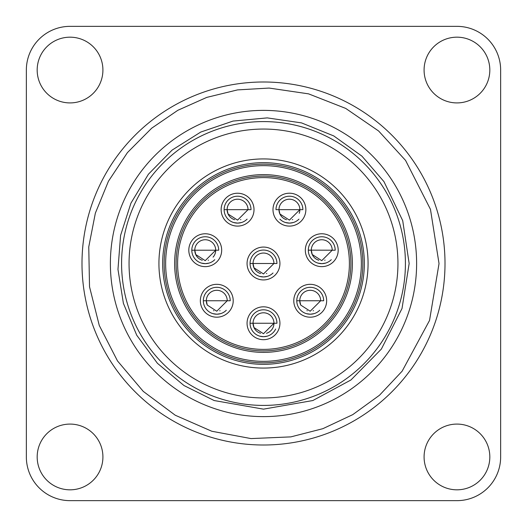 <?xml version="1.0" encoding="UTF-8"?>
<svg xmlns="http://www.w3.org/2000/svg" width="527" height="527" viewBox="0 0 527 527"><rect width="100%" height="100%" fill="white"/><g stroke="black" fill="none" stroke-linecap="round" stroke-linejoin="round"><path stroke-width="0.79" d="M456.955 500.65L70.045 500.65A43.695 43.695 0 0 1 26.35 456.955L26.35 70.045A43.695 43.695 0 0 1 70.045 26.35L456.955 26.35A43.695 43.695 0 0 1 500.65 70.045L500.65 456.955A43.695 43.695 0 0 1 456.955 500.65M37.18 456.955A32.865 32.865 0 0 1 86.481 428.491A32.865 32.865 0 0 1 86.481 485.42A32.865 32.865 0 0 1 37.18 456.955M456.955 489.82A32.865 32.865 0 0 1 428.491 440.519A32.865 32.865 0 0 1 485.42 440.519A32.865 32.865 0 0 1 456.955 489.82M489.82 70.045A32.865 32.865 0 0 1 440.519 98.509A32.865 32.865 0 0 1 440.519 41.58A32.865 32.865 0 0 1 489.82 70.045M70.045 37.18A32.865 32.865 0 0 1 98.509 86.481A32.865 32.865 0 0 1 41.58 86.481A32.865 32.865 0 0 1 70.045 37.18M263.5 445.005A181.505 181.505 0 0 1 81.995 263.5A181.505 181.505 0 0 1 263.5 81.995A181.505 181.505 0 0 1 445.005 263.5A181.505 181.505 0 0 1 263.5 445.005M263.5 416.62A153.12 153.12 0 0 0 416.62 263.5A153.12 153.12 0 0 0 263.5 110.38A153.12 153.12 0 0 0 110.38 263.5A153.12 153.12 0 0 0 263.5 416.62M405.415 263.5A141.915 141.915 0 0 0 263.5 121.585A141.915 141.915 0 0 0 121.585 263.5A141.915 141.915 0 0 0 263.5 405.415A141.915 141.915 0 0 0 405.415 263.5A141.915 141.915 0 0 0 263.5 121.585A141.915 141.915 0 0 0 121.585 263.5A141.915 141.915 0 0 0 263.5 405.415A141.915 141.915 0 0 0 405.415 263.5M263.5 368.07A104.57 104.57 0 0 1 158.93 263.5A104.57 104.57 0 0 1 263.5 158.93A104.57 104.57 0 0 1 368.07 263.5A104.57 104.57 0 0 1 263.5 368.07M162.665 263.5A100.835 100.835 0 0 1 313.921 176.176A100.835 100.835 0 0 1 313.921 350.824A100.835 100.835 0 0 1 162.665 263.5M349.394 263.5A85.894 85.894 0 0 1 263.5 349.394A85.894 85.894 0 0 1 177.606 263.5A85.894 85.894 0 0 1 263.5 177.606A85.894 85.894 0 0 1 349.394 263.5M273.026 272.986A13.445 13.445 0 0 1 250.055 263.5L276.945 263.5A13.445 13.445 0 0 0 263.5 250.055A13.445 13.445 0 0 0 250.055 263.5L253.046 263.5A10.454 10.454 0 0 1 263.5 253.046A10.454 10.454 0 0 1 273.954 263.5L263.487 273.954L253.981 267.815L253.039 263.5M259.765 276.411L263.513 276.945M263.763 276.945L267.235 276.418M266.431 273.539L266.8 273.421L266.431 273.539M260.569 273.539L260.2 273.421L260.569 273.539M260.055 273.375A10.454 10.454 0 0 1 253.046 263.5M276.945 263.5L273.954 263.5M226.314 310.245A13.445 13.445 0 0 1 203.336 300.759L230.227 300.759A13.445 13.445 0 0 0 216.781 287.314A13.445 13.445 0 0 0 203.336 300.759L206.327 300.759A10.454 10.454 0 0 1 216.781 290.298A10.454 10.454 0 0 1 227.242 300.759L216.768 311.213L207.263 305.067L206.32 300.759A10.454 10.454 0 0 0 206.992 304.422M213.046 313.67L216.795 314.204M217.045 314.197L220.517 313.67M219.713 310.792L220.088 310.68L219.713 310.792M213.85 310.792L213.481 310.68L213.85 310.792M230.227 300.759L227.242 300.759M214.772 259.686A13.445 13.445 0 0 1 191.802 250.206L218.692 250.206A13.445 13.445 0 0 0 205.247 236.761A13.445 13.445 0 0 0 191.802 250.206L194.786 250.206A10.454 10.454 0 0 1 205.247 239.745A10.454 10.454 0 0 1 213.06 257.15M201.512 263.118L205.253 263.645M205.504 263.645L208.975 263.118M208.178 260.239L208.547 260.127L208.178 260.239M202.315 260.239L201.94 260.127L202.315 260.239M201.795 260.075A10.454 10.454 0 0 1 194.786 250.206L195.721 254.515L205.227 260.661L215.701 250.206L218.692 250.206M247.104 219.146A13.445 13.445 0 0 1 224.127 209.66L251.017 209.66A13.445 13.445 0 0 0 237.572 196.215A13.445 13.445 0 0 0 224.127 209.66L227.117 209.66A10.454 10.454 0 0 1 237.572 199.206A10.454 10.454 0 0 1 248.033 209.66L237.558 220.121L228.053 213.975L227.117 209.66A10.454 10.454 0 0 0 234.126 219.535M233.836 222.572L237.585 223.105M237.835 223.105L241.307 222.572M240.503 219.7L240.879 219.588L240.503 219.7M234.64 219.7L234.271 219.588L234.64 219.7M251.017 209.66L248.033 209.66M298.954 219.146A13.445 13.445 0 0 1 279.896 219.146M302.873 209.66L275.983 209.66A13.445 13.445 0 0 1 289.428 196.215A13.445 13.445 0 0 1 302.873 209.66L299.883 209.66A10.454 10.454 0 0 0 289.428 199.206A10.454 10.454 0 0 0 278.967 209.66L275.983 209.66M285.693 222.572L289.435 223.105M289.692 223.105L293.164 222.572M292.36 219.7L292.729 219.588L292.36 219.7M286.497 219.7L286.121 219.588L286.497 219.7M285.977 219.535A10.454 10.454 0 0 1 278.967 209.66L279.903 213.975L289.409 220.121L299.883 209.66A10.454 10.454 0 0 1 299.217 213.33M331.285 259.686A13.445 13.445 0 0 1 308.308 250.206L308.308 250.141M335.198 250.206L332.214 250.206A10.454 10.454 0 0 0 321.753 239.745A10.454 10.454 0 0 0 311.299 250.206L308.308 250.206A13.445 13.445 0 0 1 321.753 236.761A13.445 13.445 0 0 1 335.198 250.206L308.315 250.141M318.025 263.118L321.766 263.645M322.017 263.645L325.488 263.118M324.685 260.239L325.06 260.127L324.685 260.239M318.822 260.239L318.453 260.127L318.822 260.239M318.308 260.075A10.454 10.454 0 0 1 311.299 250.206L312.234 254.515L321.74 260.661L332.214 250.206M319.744 310.245A13.445 13.445 0 0 1 296.773 300.759L323.664 300.759A13.445 13.445 0 0 0 310.219 287.314A13.445 13.445 0 0 0 296.773 300.759L299.758 300.759A10.454 10.454 0 0 1 310.219 290.298A10.454 10.454 0 0 1 320.673 300.759L310.199 311.213L300.7 305.067L299.758 300.759A10.454 10.454 0 0 0 300.423 304.422M306.483 313.67L310.232 314.204M310.482 314.197L313.954 313.67M313.15 310.792L313.519 310.68L313.15 310.792M307.287 310.792L306.912 310.68L307.287 310.792M323.664 300.759L320.673 300.759M275.634 329.039A13.445 13.445 0 0 1 250.055 323.255L276.945 323.255A13.445 13.445 0 0 0 263.5 309.81A13.445 13.445 0 0 0 250.055 323.255L253.046 323.255A10.454 10.454 0 0 1 263.5 312.794A10.454 10.454 0 0 1 266.945 333.123M259.765 336.167L263.513 336.7M263.763 336.694L267.235 336.173M266.431 333.295L266.8 333.176L266.431 333.295M260.569 333.295L260.2 333.176L260.569 333.295M260.055 333.123A10.454 10.454 0 0 1 253.046 323.255M276.945 323.255L273.954 323.255L263.487 333.71L253.981 327.57L253.039 323.255M263.5 397.944A134.444 134.444 0 0 1 129.056 263.5A134.444 134.444 0 0 1 263.5 129.056A134.444 134.444 0 0 1 397.944 263.5A134.444 134.444 0 0 1 263.5 397.944M164.154 263.5A99.346 99.346 0 0 1 262.901 164.16A99.346 99.346 0 0 1 362.839 262.308A99.346 99.346 0 0 1 264.099 362.839A99.346 99.346 0 0 1 164.154 263.5M361.344 262.321A97.851 97.851 0 0 1 214.917 348.439A97.851 97.851 0 0 1 213.896 179.154A97.851 97.851 0 0 1 361.344 262.321M174.621 263.5A88.879 88.879 0 0 1 307.597 186.334A88.879 88.879 0 0 1 308.618 340.08A88.879 88.879 0 0 1 174.621 263.5M176.117 264.659A87.39 87.39 0 0 1 263.5 176.11A87.39 87.39 0 0 1 350.89 263.5A87.39 87.39 0 0 1 264.08 350.89A87.39 87.39 0 0 1 176.117 264.659M275.325 201.228A16.429 16.429 0 0 0 283.21 224.877A16.429 16.429 0 0 0 305.403 213.514A16.429 16.429 0 0 0 275.325 201.228M263.5 339.684A16.429 16.429 0 0 0 279.916 323.953A16.429 16.429 0 0 0 264.903 306.879A16.429 16.429 0 0 0 247.084 322.55A16.429 16.429 0 0 0 263.5 339.684M310.219 317.188A16.429 16.429 0 0 0 326.635 301.457A16.429 16.429 0 0 0 311.622 284.382A16.429 16.429 0 0 0 293.802 300.054A16.429 16.429 0 0 0 310.219 317.188M321.753 266.636A16.429 16.429 0 0 0 338.176 250.905A16.429 16.429 0 0 0 323.156 233.83A16.429 16.429 0 0 0 305.337 249.502A16.429 16.429 0 0 0 321.753 266.636M237.572 226.096A16.429 16.429 0 0 0 253.994 210.365A16.429 16.429 0 0 0 238.975 193.29A16.429 16.429 0 0 0 221.156 208.962A16.429 16.429 0 0 0 237.572 226.096M205.247 266.636A16.429 16.429 0 0 0 221.663 250.905A16.429 16.429 0 0 0 206.643 233.83A16.429 16.429 0 0 0 188.824 249.502A16.429 16.429 0 0 0 205.247 266.636M216.781 317.188A16.429 16.429 0 0 0 233.197 301.457A16.429 16.429 0 0 0 218.185 284.382A16.429 16.429 0 0 0 200.365 300.054A16.429 16.429 0 0 0 216.781 317.188M266.319 279.685A16.429 16.429 0 0 0 264.903 247.13A16.429 16.429 0 0 0 247.084 264.218A16.429 16.429 0 0 0 266.319 279.685M409.15 263.5L402.714 220.675L383.966 181.631L361.93 156.137L333.769 135.933L301.51 122.89L267.255 117.89L233.046 121.072L200.767 132.053L172.079 150.116L148.41 174.226L130.94 203.152L120.584 235.431L117.969 269.429L123.397 303.348L136.763 335.277L157.415 363.287L183.989 385.54L214.16 400.54L263.5 409.15L312.84 400.54L350.949 379.974L381.337 349.111L402.022 308.506L409.15 263.5M439.031 263.592L430.467 209.351L405.559 160.406L378.61 130.986L345.719 108.417L308.578 93.859L269.106 88.062L237.499 89.906L206.736 97.403L177.816 110.308L151.69 128.193L127.435 152.606L108.417 181.281L95.361 213.119L88.76 246.886L89.524 286.774L99.267 325.455L117.501 360.936L143.272 391.39L175.254 415.236L211.795 431.244L251.01 438.583L290.864 436.883L322.867 428.682L352.767 414.63L379.506 395.23L402.141 371.16L429.531 320.449L439.031 263.592"/></g></svg>
